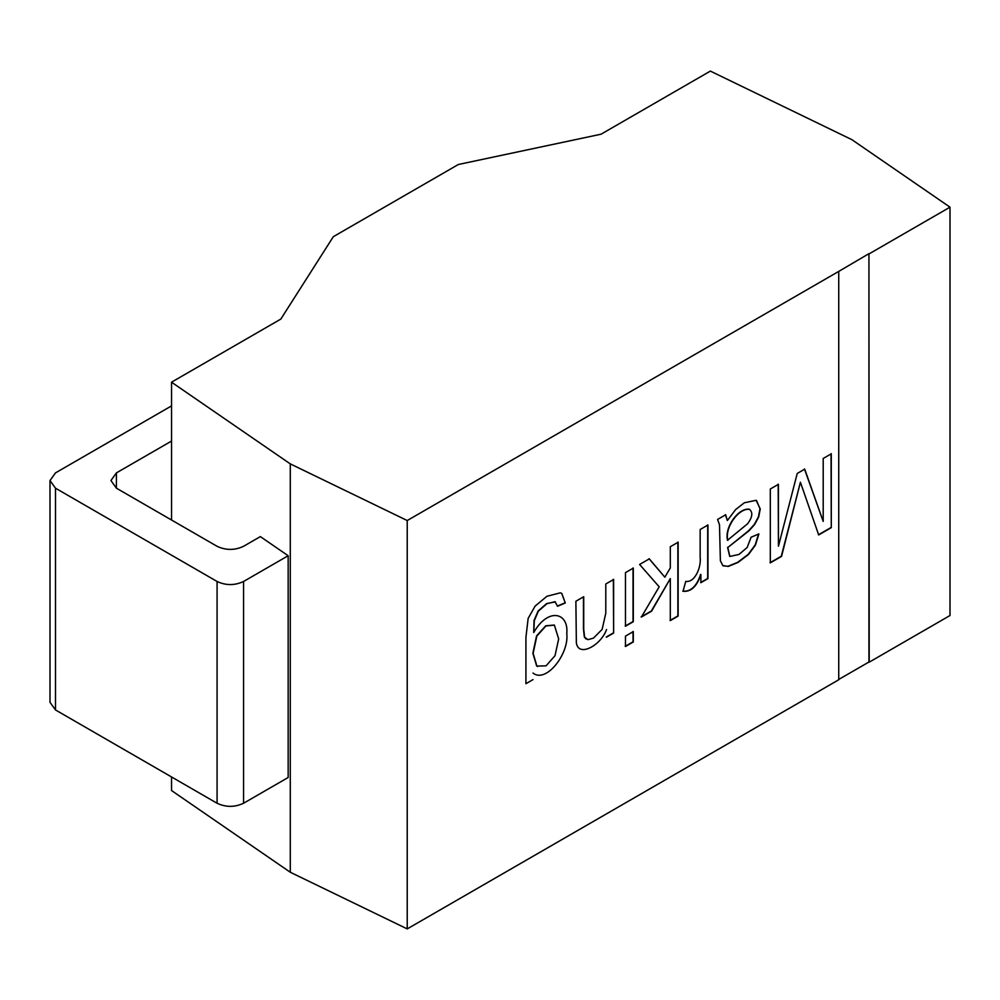 <?xml version="1.0" encoding="UTF-8"?>
<svg xmlns="http://www.w3.org/2000/svg" width="1000" height="1000" viewBox="0 0 1000 1000"><rect width="100%" height="100%" fill="white"/><g stroke="black" fill="none" stroke-linecap="round" stroke-linejoin="round"><path stroke-width="1.5" d="M606.55 629.538C600.775 645.65 578.288 657.712 576.35 642.738L575.887 601.25L583.725 596.725L583.725 629.388L584.612 637.175L587.9 639.663L593.438 638.138L602.125 629.388L605.788 613.3L605.788 584L613.625 579.475L613.625 633.075L606.55 637.15M407.225 928.9L838.737 679.775L838.737 271.413L407.225 520.538L407.225 928.9L290.287 872.25L290.287 463.888L407.225 520.538M625.462 646.5L625.462 636.125L633.3 631.6L633.3 641.975L625.462 646.5M685.763 581.388C695.25 582.8 701.338 566.625 700.163 557.537L700.163 529.5L707.95 525.013L707.95 578.612L700.888 582.688L700.888 574.575C696.9 586.5 690.962 592.062 683.037 591.275L685.763 581.388M823.2 521.413L823.2 458.475L831.287 453.8L831.287 527.663L818.688 534.938L800.413 482.25L781.55 556.388L770.3 562.875L770.3 489.012L778.438 484.312L778.438 546.225L797.225 473.475L804.712 469.137L823.2 521.413L804.45 468.988M717.575 519.45L725.675 514.775L727.337 520.55L735.638 509.562L744.325 502.775L756.125 500.3L760.25 508.925L758.675 517.013L754.587 524.587L748.925 530.862L727.837 547.5L729.85 556.438L739 554.438L747.175 547.463L751.1 537.225L758.888 533.913L755.438 545.1L748.5 554.513L737.938 562.475L728.275 566.438L722.812 565.55L720.387 560.812L719.5 524.738L717.575 519.45M670.3 567.938L670.3 546.737L678.138 542.212L678.138 616.087L670.3 620.612L670.3 578.612L651.612 611.138L641.388 617.038L659.188 586.8L639.6 564.475L649.312 558.862L664.85 577.188L670.3 567.938M625.462 626.237L625.462 572.638L633.3 568.112L633.3 621.712L625.462 626.237M533 679.625L525.925 683.7L525.925 637.375L528.15 618.387L535.125 606.1L546.925 596.287L560.337 592.825L561.788 593.413L565.288 603L557.612 606.25L554.938 601.7L546.888 603.737L538.362 611.163L534.325 620.588L533.725 632.537C548 607.212 568.913 612.325 566.775 633.612C569.325 653.688 546.025 683.725 533 673.025M613.35 579.312L613.625 633.075M613.35 632.925L606.287 637M633.025 567.962L633.025 621.562L625.2 626.087M633.025 631.45L633.025 641.825L625.2 646.35M649.05 558.713L664.85 577.188M670.3 578.612L651.35 610.988L641.125 616.888M677.875 542.062L677.875 615.925L670.037 620.45M700.888 574.575L700.625 574.425C696.637 586.35 690.688 591.912 682.775 591.125M707.688 524.85L707.688 578.462L700.625 582.537M725.413 514.625L727.337 520.55M756.488 500.475L759.987 508.775L758.413 516.862L754.325 524.438L748.662 530.7L727.837 547.5M758.575 534.038L755.175 544.938L748.238 554.362L737.675 562.325L728 566.287L723.213 565.837M770.037 562.725L781.287 556.225L800.413 482.25M831.025 453.65L831.287 527.663M831.025 527.513L818.425 534.788M838.462 679.613L868.938 662.025L868.938 253.675L838.737 271.413M868.938 253.675L869.2 662.175L950 615.525L950 207.175L851.875 139.662L710.362 71.1L601.062 134.2L458.338 164.5L333.325 236.688L280.825 319.088L171.537 382.188L290.287 463.888M869.2 253.825L950 207.175M171.537 776.95L171.537 790.537L290.287 872.25M171.537 520.013L171.537 382.188M116.412 488.188L116.412 472.887L110.925 480.538L116.412 488.188L217.075 546.3C225.912 550.425 234.737 550.425 243.562 546.3L260.363 536.6L288.163 555.737L288.163 777.5L243.562 803.25C234.737 807.375 225.912 807.375 217.075 803.25L55.487 709.95L50 702.312L50 480.538L55.487 488.188L217.075 581.475C225.912 585.6 234.737 585.6 243.562 581.475L288.163 555.737M116.412 472.887L171.537 441.075M171.537 405.9L55.487 472.887L50 480.538M561.663 593.337L565.288 603M555.45 601.9L546.613 603.587L538.1 611.013L534.05 620.425L533.725 632.537M565.013 602.85L557.35 606.087M554.225 625.037L545.688 625.812L536.562 635.9L532.863 653.225L536.65 665.938L537.55 666.538M583.462 596.888L583.462 629.237L584.35 637.025L586.1 639.062M727.575 547.35L729.712 556.362M749.712 509.5L749.175 509.212C738.675 507.663 724.212 527.137 727.537 540.25L747.6 523.75C752.475 517.175 753.088 512.375 749.438 509.363C738.938 507.825 724.488 527.288 727.8 540.4M558.675 638.925L554.362 625.112L545.95 625.962L536.838 636.05L533.125 653.388L536.912 666.1L546.075 665.825L555.013 655.7L558.675 638.925M778.175 484.162L778.438 546.225M243.562 581.475L243.562 803.25M217.075 581.475L217.075 803.25M55.487 488.188L55.487 709.95"/></g></svg>
